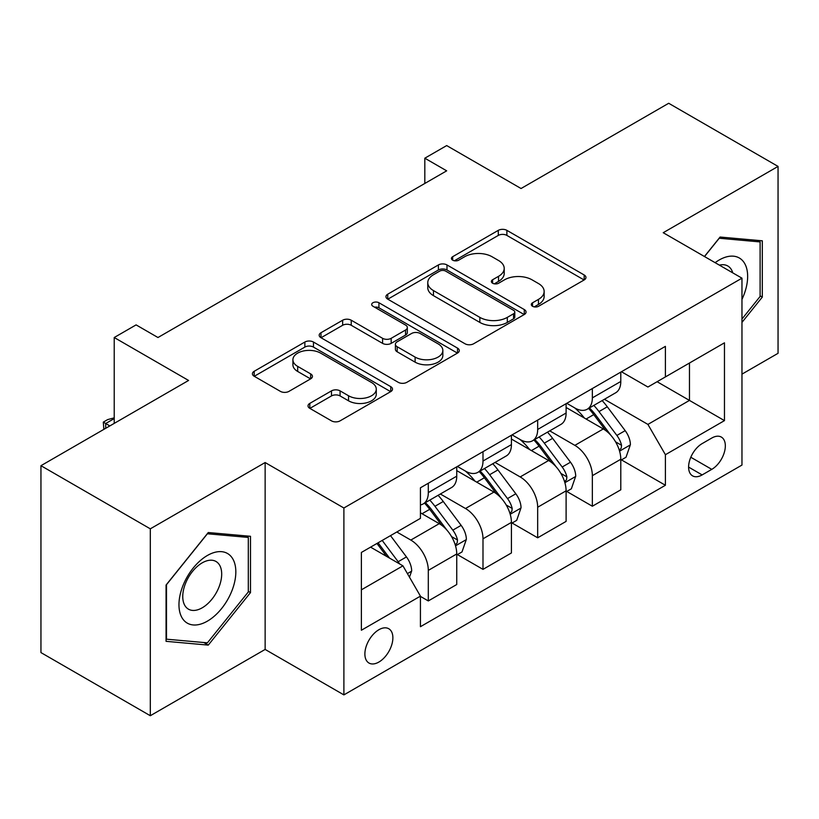 <?xml version="1.0" encoding="UTF-8"?>
<svg xmlns="http://www.w3.org/2000/svg" width="819" height="819" viewBox="0 0 819 819"><rect width="100%" height="100%" fill="white"/><g stroke="black" fill="none" stroke-linecap="round" stroke-linejoin="round"><path stroke-width="1.23" d="M532.545 306.275A4.249 2.457 0 0 0 538.554 306.275L584.182 279.934A6.071 3.501 0 0 0 585.954 277.457A6.071 3.501 0 0 0 584.182 274.979L506.889 230.354A6.071 3.501 0 0 0 498.3 230.354L452.682 256.695A4.249 2.457 0 0 0 451.433 258.435A4.249 2.457 0 0 0 452.682 260.166A4.249 2.457 0 0 0 458.691 260.166L464.598 256.757A19.431 11.22 0 0 1 492.076 256.757L498.515 260.473A19.431 11.22 0 0 1 504.207 268.407A19.431 11.22 0 0 1 498.515 276.341L492.608 279.75A4.249 2.457 0 0 0 491.369 281.49A4.249 2.457 0 0 0 492.608 283.22A4.249 2.457 0 0 0 498.628 283.22L504.524 279.811A19.431 11.22 0 0 1 532.012 279.811L538.452 283.528A19.431 11.22 0 0 1 544.144 291.462A19.431 11.22 0 0 1 538.452 299.396L532.545 302.805A4.249 2.457 0 0 0 531.306 304.545A4.249 2.457 0 0 0 532.545 306.275L532.545 302.805M378.88 662.059A19.799 11.425 120 0 0 391.81 644.614A19.799 11.425 120 0 0 388.779 628.746A19.799 11.425 120 0 0 378.88 629.729A19.799 11.425 120 0 0 365.95 647.174A19.799 11.425 120 0 0 368.98 663.042A19.799 11.425 120 0 0 378.88 662.059M309.807 403.388A6.071 3.501 0 0 0 308.026 405.866A6.071 3.501 0 0 0 309.807 408.353L331.49 420.864A6.071 3.501 0 0 0 340.069 420.864L390.745 391.615A6.071 3.501 0 0 0 392.516 389.138A6.071 3.501 0 0 0 390.745 386.66L313.452 342.035A6.071 3.501 0 0 0 304.863 342.035L254.197 371.283A6.071 3.501 0 0 0 252.416 373.771A6.071 3.501 0 0 0 254.197 376.249L280.395 391.369A6.071 3.501 0 0 0 288.974 391.369L310.657 378.849A6.071 3.501 0 0 0 312.438 376.371A6.071 3.501 0 0 0 310.657 373.894L297.676 366.39A16.247 9.378 0 0 1 292.915 359.756A16.247 9.378 0 0 1 302.938 351.095A16.247 9.378 0 0 1 320.649 353.132L371.529 382.504A16.247 9.378 0 0 1 376.279 389.138A16.247 9.378 0 0 1 366.257 397.799A16.247 9.378 0 0 1 348.556 395.772L340.069 390.868A6.071 3.501 0 0 0 331.49 390.868L309.807 403.388L309.807 408.353M741.963 374.14L778.05 353.306L778.05 166.411L668.693 103.276L521.048 188.513L446.683 145.577L424.815 158.2L446.683 170.833L157.965 337.52L136.097 324.887L114.22 337.52L114.22 423.392M150.307 528.828L150.307 715.724L265.141 649.436L265.141 462.54L150.307 528.828L40.95 465.694L188.585 380.456L114.22 337.52M265.141 462.54L343.888 507.995L741.963 278.173L741.963 465.069L343.888 694.891L343.888 507.995M778.05 166.411L663.216 232.709L741.963 278.173M465.028 343.775A6.071 3.501 0 0 0 473.617 343.775L524.283 314.516A6.071 3.501 0 0 0 526.054 312.039A6.071 3.501 0 0 0 524.283 309.562L446.99 264.936A6.071 3.501 0 0 0 438.4 264.936L387.735 294.195A6.071 3.501 0 0 0 385.954 296.673A6.071 3.501 0 0 0 387.735 299.15L465.028 343.775M374.621 307.197A4.249 2.457 0 0 1 378.931 307.79L378.931 302.743L457.514 348.106A6.071 3.501 0 0 1 459.285 350.583A6.071 3.501 0 0 1 457.514 353.071L406.848 382.319A6.071 3.501 0 0 1 398.259 382.319L320.966 337.694L320.966 332.739A6.071 3.501 0 0 0 319.185 335.217A6.071 3.501 0 0 0 320.966 337.694M320.966 332.739L342.649 320.219A6.071 3.501 0 0 1 351.238 320.219L382.586 338.319A6.071 3.501 0 0 0 391.175 338.319L405.559 330.016A6.071 3.501 0 0 0 407.33 327.528A6.071 3.501 0 0 0 405.559 325.051L372.921 306.214A4.249 2.457 0 0 1 371.672 304.473A4.249 2.457 0 0 1 374.303 302.211A4.249 2.457 0 0 1 378.931 302.743M150.307 715.724L40.95 652.589L40.95 465.694M711.772 438.042L702.149 443.601A19.175 11.077 120 0 0 689.629 460.493A19.175 11.077 120 0 0 692.567 475.859A19.175 11.077 120 0 0 702.149 474.918L711.772 469.359A19.175 11.077 120 0 0 724.303 452.457A19.175 11.077 120 0 0 721.365 437.09A19.175 11.077 120 0 0 711.772 438.042M621.447 371.744L647.911 387.018L665.407 376.924L665.407 346.355L420.434 487.796L420.434 518.355L361.384 552.446L361.384 630.241L420.434 596.14L420.434 626.699L665.407 485.268L665.407 454.709L647.911 424.406L604.412 399.293M665.407 376.924L724.467 342.823L724.467 420.618L665.407 454.709M265.141 649.436L343.888 694.891M424.815 158.2L424.815 183.456M657.094 381.715L689.465 400.409L689.465 363.032L724.467 342.823M647.911 424.406L689.465 400.409L724.467 420.618M361.384 589.823L402.938 565.837L370.567 547.143M420.434 596.396L428.306 600.941L428.306 570.382A24.744 14.292 -120 0 0 410.81 540.069L396.816 531.992M428.306 600.941L456.746 584.52L456.746 553.961A24.744 14.292 -120 0 0 439.25 523.658L420.434 512.796M457.401 554.596L482.995 569.369L482.995 538.81A24.744 14.292 -120 0 0 465.489 508.507L440.366 494M482.995 569.369L511.425 552.958L511.425 522.399A24.744 14.292 -120 0 0 493.929 492.086L456.746 470.618M512.08 523.024L537.673 537.796L537.673 507.237A24.744 14.292 -120 0 0 520.178 476.934L495.055 462.428M537.673 537.796L566.103 521.386L566.103 490.827A24.744 14.292 -120 0 0 548.607 460.513L511.425 439.045M566.758 491.451L592.352 506.234L592.352 475.675A24.744 14.292 -120 0 0 574.856 445.362L549.733 430.855M592.352 506.234L620.792 489.813L620.792 459.254A24.744 14.292 -120 0 0 603.286 428.951L566.103 407.483M566.758 403.317L574.856 407.985A24.744 14.292 -120 0 0 587.233 409.213A24.744 14.292 -120 0 0 592.352 397.88L592.352 388.534M512.08 434.879L520.178 439.557A24.744 14.292 -120 0 0 532.545 440.776A24.744 14.292 -120 0 0 537.673 429.453L537.673 420.106M457.401 466.451L465.489 471.12A24.744 14.292 -120 0 0 477.866 472.348A24.744 14.292 -120 0 0 482.995 461.025L482.995 451.678M621.447 459.889L665.407 485.268M587.233 409.213L615.663 392.792A24.744 14.292 -120 0 0 620.792 381.47L620.792 372.123M532.545 440.776L560.984 424.365A24.744 14.292 -120 0 0 566.103 413.032L566.103 403.685M477.866 472.348L506.296 455.937A24.744 14.292 -120 0 0 511.425 444.604L511.425 435.258M420.434 504.924A24.744 14.292 -120 0 0 423.188 503.92L451.617 487.5A24.744 14.292 -120 0 0 456.746 476.177L456.746 466.83M423.188 503.92A24.744 14.292 -120 0 0 428.306 492.588L428.306 483.251M402.938 565.837L420.434 596.14M741.963 322.399L762.305 297.092L762.305 240.806L720.085 237.039L704.442 256.501M166.062 641.328L208.272 645.106L250.491 592.587L250.491 536.302L208.272 532.534L166.062 585.042L166.062 641.328M760.114 295.833L762.305 297.092M248.3 591.328L250.491 592.587M203.818 642.526L208.272 645.106M534.244 306.879L538.452 304.443A19.431 11.22 0 0 0 544.144 296.519L544.144 291.462M504.207 268.407L504.207 273.464A19.431 11.22 0 0 1 498.515 281.388L494.307 283.824M584.101 279.985L506.889 235.411A6.071 3.501 0 0 0 498.3 235.411L454.381 260.77M524.201 314.568L446.99 269.994A6.071 3.501 0 0 0 438.4 269.994L387.817 299.191M513.544 313.779A4.249 2.457 0 0 0 514.793 312.039A4.249 2.457 0 0 0 513.544 310.309L445.7 271.14A4.249 2.457 0 0 0 439.69 271.14L433.466 274.734A19.431 11.22 0 0 0 427.774 282.668A19.431 11.22 0 0 0 433.466 290.591L479.842 317.373A19.431 11.22 0 0 0 507.319 317.373L513.544 313.779L513.544 318.826A4.249 2.457 0 0 0 514.793 317.086L514.793 312.039M427.774 282.668L427.774 287.715A19.431 11.22 0 0 0 433.466 295.649L433.466 290.591M513.544 318.826L507.319 322.42A19.431 11.22 0 0 1 479.842 322.42L433.466 295.649M321.048 337.745L342.649 325.276L342.649 320.219M407.33 327.528L407.33 332.586A6.071 3.501 0 0 1 405.559 335.063L391.175 343.366A6.071 3.501 0 0 1 382.586 343.366L351.238 325.276A6.071 3.501 0 0 0 342.649 325.276M378.931 307.79L457.432 353.112M415.11 357.094A16.247 9.378 0 0 0 432.811 359.132A16.247 9.378 0 0 0 442.844 350.46A16.247 9.378 0 0 0 438.083 343.837L420.157 333.487A6.071 3.501 0 0 0 411.568 333.487L397.184 341.789A6.071 3.501 0 0 0 395.403 344.267A6.071 3.501 0 0 0 397.184 346.744L415.11 357.094L415.11 362.152A16.247 9.378 0 0 0 432.811 364.179A16.247 9.378 0 0 0 442.844 355.518L442.844 350.46M395.403 344.267L395.403 349.314A6.071 3.501 0 0 0 397.184 351.801L397.184 346.744M415.11 362.152L397.184 351.801M376.279 389.138L376.279 394.185A16.247 9.378 0 0 1 366.257 402.856A16.247 9.378 0 0 1 348.556 400.819L340.069 395.925A6.071 3.501 0 0 0 331.49 395.925L309.879 408.394M292.915 359.756L292.915 364.813A16.247 9.378 0 0 0 297.676 371.447L297.676 366.39M310.585 378.9L297.676 371.447M390.663 391.666L313.452 347.082A6.071 3.501 0 0 0 304.863 347.082L254.279 376.29M620.792 460.268L626.033 457.237L630.405 444.604A16.39 9.47 -120 0 0 625.173 430.64L607.299 406.787A47.328 27.324 -120 0 0 602.139 400.604M584.367 418.018A47.328 27.324 -120 0 0 574.672 407.882M619.297 450.225L621.201 448.167L621.56 445.301A16.39 9.47 -120 0 0 616.871 435.442L598.996 411.588A47.328 27.324 -120 0 0 593.826 405.395M589.424 407.944A39.281 22.676 60 0 1 595.874 415.274L610.994 435.462M588.574 408.425A47.328 27.324 60 0 1 593.744 414.619L605.63 430.477M566.103 491.83L571.355 488.8L575.726 476.177A16.39 9.47 -120 0 0 570.495 462.213L552.62 438.36A47.328 27.324 -120 0 0 547.461 432.166M529.678 449.59A47.328 27.324 -120 0 0 519.993 439.455M564.608 481.797L566.523 479.729L566.881 476.873A16.39 9.47 -120 0 0 562.182 467.014L544.307 443.151A47.328 27.324 -120 0 0 539.148 436.967M534.746 439.516A39.281 22.676 60 0 1 541.195 446.846L556.316 467.035M533.896 439.998A47.328 27.324 60 0 1 539.066 446.181L550.941 462.049M511.425 523.402L516.676 520.372L521.048 507.749A16.39 9.47 -120 0 0 515.816 493.785L497.942 469.922A47.328 27.324 -120 0 0 492.782 463.738M475 481.162A47.328 27.324 -120 0 0 465.315 471.017M509.93 513.359L511.834 511.302L512.192 508.445A16.39 9.47 -120 0 0 507.504 498.587L489.629 474.723A47.328 27.324 -120 0 0 484.469 468.54M480.067 471.079A39.281 22.676 60 0 1 486.506 478.409L501.637 498.607M479.217 471.57A47.328 27.324 60 0 1 484.377 477.753L496.263 493.622M456.746 554.975L461.998 551.945L466.369 539.311A16.39 9.47 -120 0 0 461.138 525.358L443.263 501.494A47.328 27.324 -120 0 0 438.093 495.311M455.251 544.932L457.156 542.874L457.514 540.018A16.39 9.47 -120 0 0 452.825 530.149L434.95 506.296A47.328 27.324 -120 0 0 429.78 500.112M425.378 502.651A39.281 22.676 60 0 1 431.828 509.981L446.959 530.169M424.539 503.142A47.328 27.324 60 0 1 429.699 509.326L441.584 525.184M409.5 577.2L411.681 570.884A16.39 9.47 -120 0 0 406.449 556.92L390.499 535.636M399.631 563.922A16.39 9.47 -120 0 0 398.147 561.721L382.197 540.427M378.081 542.802L389.547 558.097M376.945 543.458L386.66 556.439M114.22 418.591L105.692 423.515L109.848 425.921M103.87 429.361L103.286 422.133L107.658 419.604L114.22 417.844M103.286 422.133L105.692 423.515L105.692 428.317M741.963 299.385A40.213 23.219 120 0 0 743.836 262.182A40.213 23.219 120 0 0 715.13 262.684M732.759 272.85A27.529 15.899 120 0 0 730.896 268.857A27.529 15.899 120 0 0 727.804 265.991A27.529 15.899 120 0 0 719.379 265.131M719.123 238.237L760.114 241.933L760.114 296.468L741.963 319.052M757.401 240.366L760.114 241.933M704.524 256.552L719.215 238.278M207.402 555.477A40.213 23.219 120 0 0 178.962 604.729A40.213 23.219 120 0 0 207.402 621.14A40.213 23.219 120 0 0 235.831 571.897A40.213 23.219 120 0 0 207.402 555.477M202.221 562.848A27.529 15.899 120 0 0 184.234 587.1A27.529 15.899 120 0 0 188.452 609.162A27.529 15.899 120 0 0 202.221 607.8A27.529 15.899 120 0 0 220.209 583.537A27.529 15.899 120 0 0 215.991 561.476A27.529 15.899 120 0 0 202.221 562.848M248.3 591.963L207.402 642.843L166.503 639.189L166.503 584.653L207.402 533.773L248.3 537.428L248.3 591.963M245.587 535.861L248.3 537.428M410.81 540.069L439.25 523.658M465.489 508.507L493.929 492.086M520.178 476.934L548.607 460.513M574.856 445.362L603.286 428.951M592.352 397.88L620.792 381.47M592.352 475.675L620.792 459.254M537.673 507.237L566.103 490.827M537.673 429.453L566.103 413.032M482.995 538.81L511.425 522.399M482.995 461.025L511.425 444.604M428.306 570.382L456.746 553.961M428.306 492.588L456.746 476.177M690.796 457.248L711.772 469.359M688.595 467.086L702.149 474.918M538.452 304.443L538.452 299.396M492.608 283.22L492.608 279.75M498.515 281.388L498.515 276.341M452.682 260.166L452.682 256.695M498.3 235.411L498.3 230.354M506.889 235.411L506.889 230.354M584.182 279.934L584.182 274.979M387.735 299.15L387.735 294.195M438.4 269.994L438.4 264.936M446.99 269.994L446.99 264.936M524.283 314.516L524.283 309.562M479.842 322.42L479.842 317.373M507.319 322.42L507.319 317.373M351.238 325.276L351.238 320.219M382.586 343.366L382.586 338.319M391.175 343.366L391.175 338.319M405.559 335.063L405.559 330.016M457.514 353.071L457.514 348.106M331.49 395.925L331.49 390.868M340.069 395.925L340.069 390.868M348.556 400.819L348.556 395.772M310.657 378.849L310.657 373.894M254.197 376.249L254.197 371.283M304.863 347.082L304.863 342.035M313.452 347.082L313.452 342.035M390.745 391.615L390.745 386.66M619.563 451.126L630.302 444.922M598.996 411.588L607.299 406.787M586.107 419.021L593.744 414.619M616.871 435.442L625.173 430.64M615.571 441.84L621.56 445.301M564.885 482.688L575.624 476.494M544.307 443.151L552.62 438.36M531.418 450.593L539.066 446.181M562.182 467.014L570.495 462.213M560.882 473.413L566.881 476.873M510.196 514.26L520.935 508.067M489.629 474.723L497.942 469.922M476.74 482.166L484.377 477.753M507.504 498.587L515.816 493.785M506.203 504.985L512.192 508.445M455.518 545.833L466.257 539.629M434.95 506.296L443.263 501.494M422.061 513.738L429.699 509.326M452.825 530.149L461.138 525.358M451.525 536.558L457.514 540.018M407.422 573.597L411.578 571.201M398.147 561.721L406.449 556.92"/></g></svg>
